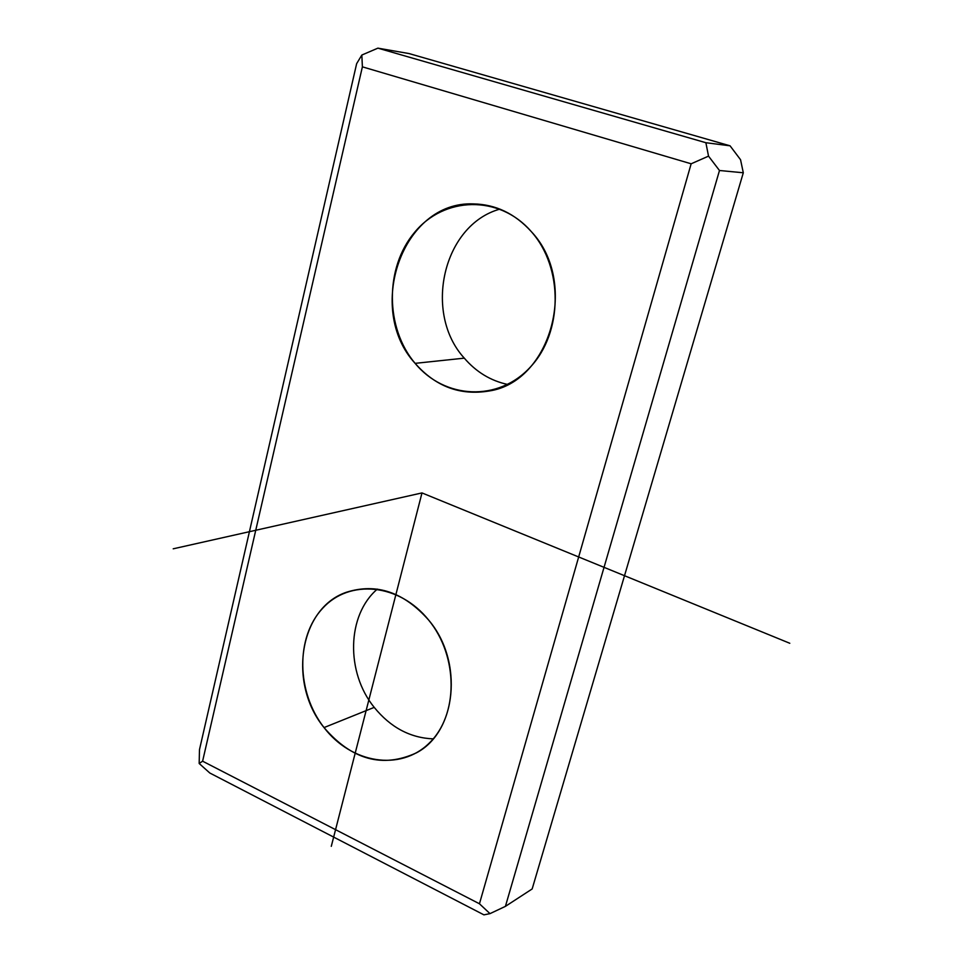 <?xml version="1.0" encoding="UTF-8"?>
<svg xmlns="http://www.w3.org/2000/svg" width="963" height="963" viewBox="0 0 963 963"><rect width="100%" height="100%" fill="white"/><g stroke="black" fill="none" stroke-linecap="round" stroke-linejoin="round"><path stroke-width="1.44" d="M464.298 358.152L415.113 363.352C365.146 309.243 402.269 200.834 473.447 203.903C495.584 204.373 514.808 213.545 531.131 231.421C499.063 194.622 444.099 196.368 414.584 232.372C384.586 267.858 385.164 328.058 415.113 363.352C444.605 399.139 498.244 402.113 530.348 367.084C562.922 332.596 563.68 267.678 531.131 231.421C579.112 281.678 550.836 382.082 488.975 391.014C460.218 395.769 435.589 386.56 415.113 363.352L464.298 358.152C476.24 372.019 490.685 380.782 507.621 384.442C490.685 380.782 476.24 372.019 464.298 358.152C423.082 313.144 442.811 224.945 499.929 209.103C442.811 224.945 423.082 313.144 464.298 358.152M362.389 66.844L691.145 163.794L479.454 903.775L202.603 761.191L362.389 66.844L361.835 55.047L377.893 48.15L705.879 142.717L708.527 156.138L691.145 163.794L362.389 66.844L202.603 761.191L199.172 763.49L199.473 749.696L356.647 63.654L361.835 55.047L362.389 66.844M428.728 620.16C399.308 583.301 349.268 578.847 322.581 608.363C295.46 637.362 296.411 692.253 324.037 727.583C351.254 763.31 400.187 771.664 429.101 743.243C458.436 715.365 458.581 656.573 428.728 620.16C463.877 661.437 456.558 732.253 416.233 752.934C382.552 768.305 351.808 759.867 324.037 727.583L374.222 707.372C390.521 727.402 410.166 737.911 433.181 738.874C410.166 737.911 390.521 727.402 374.222 707.372L324.037 727.583C287.744 683.381 299.276 608.11 346.463 592.233C376.437 582.796 403.858 592.101 428.728 620.16M483.92 914.85L209.814 773.012L199.172 763.49L202.603 761.191L479.454 903.775L489.998 913.634L483.92 914.85L489.998 913.634L479.454 903.775L691.145 163.794L708.527 156.138L719.481 170.499L505.419 906.364L489.998 913.634L505.419 906.364L719.481 170.499L743.304 172.774L532.166 888.945L505.419 906.364L532.166 888.945L743.304 172.774L740.547 159.714L730.062 145.81L705.879 142.717L377.893 48.15L409.046 53.567L730.062 145.81L409.046 53.567L377.893 48.15L361.835 55.047L356.647 63.654L199.473 749.696L199.172 763.49L209.814 773.012L483.92 914.85M740.547 159.714L743.304 172.774L719.481 170.499L708.527 156.138L705.879 142.717L730.062 145.81L740.547 159.714M377.352 589.091C346.788 615.176 345.633 672.318 374.222 707.372C345.633 672.318 346.788 615.176 377.352 589.091M789.792 643.272L421.987 492.924L331.284 846.333M421.987 492.924L173.208 548.814"/></g></svg>
